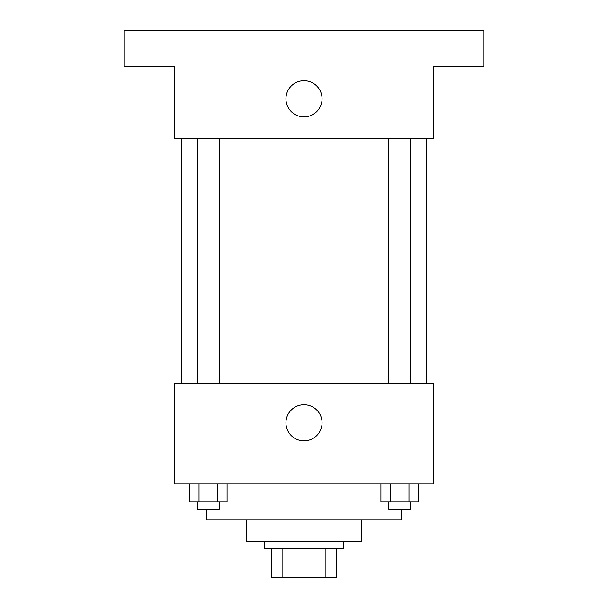 <?xml version="1.0" encoding="UTF-8"?>
<svg xmlns="http://www.w3.org/2000/svg" width="608" height="608" viewBox="0 0 608 608"><rect width="100%" height="100%" fill="white"/><g stroke="black" fill="none" stroke-linecap="round" stroke-linejoin="round"><path stroke-width="0.91" d="M325.128 548.804L325.128 577.6L271.601 577.6L271.601 548.804M325.128 577.6L336.399 577.6L336.399 548.804L336.399 577.6M343.604 541.599L343.604 548.804L264.396 548.804L264.396 541.599M282.872 548.804L282.872 577.6M361.6 520L361.6 541.599L246.4 541.599L246.4 520M401.196 509.2L401.196 520L206.804 520L206.804 509.2M433.603 483.998L174.397 483.998L174.397 383.2L433.603 383.2L433.603 483.998M322.058 422.803A18.058 18.058 0 0 1 294.971 438.436A18.058 18.058 0 0 1 294.971 407.162A18.058 18.058 0 0 1 322.058 422.803M426.398 138.404L426.398 383.2M388.816 383.2L388.816 138.404M219.184 138.404L219.184 383.2M433.603 138.404L174.397 138.404L174.397 66.401L124.002 66.401L124.002 30.4L483.998 30.4L483.998 66.401L433.603 66.401L433.603 138.404M322.058 98.8A18.058 18.058 0 0 1 294.971 114.441A18.058 18.058 0 0 1 294.971 83.159A18.058 18.058 0 0 1 322.058 98.8M418.319 483.998L418.319 502.003L380.912 502.003L380.912 483.998M408.971 483.998L408.971 502.003M390.26 483.998L390.26 502.003M410.415 502.003L410.415 509.2L388.816 509.2L388.816 502.003M227.088 483.998L227.088 502.003L189.681 502.003L189.681 483.998M217.74 483.998L217.74 502.003M199.029 483.998L199.029 502.003M219.184 502.003L219.184 509.2L197.585 509.2L197.585 502.003M181.602 138.404L181.602 383.2M410.415 383.2L410.415 138.404M197.585 138.404L197.585 383.2"/></g></svg>
